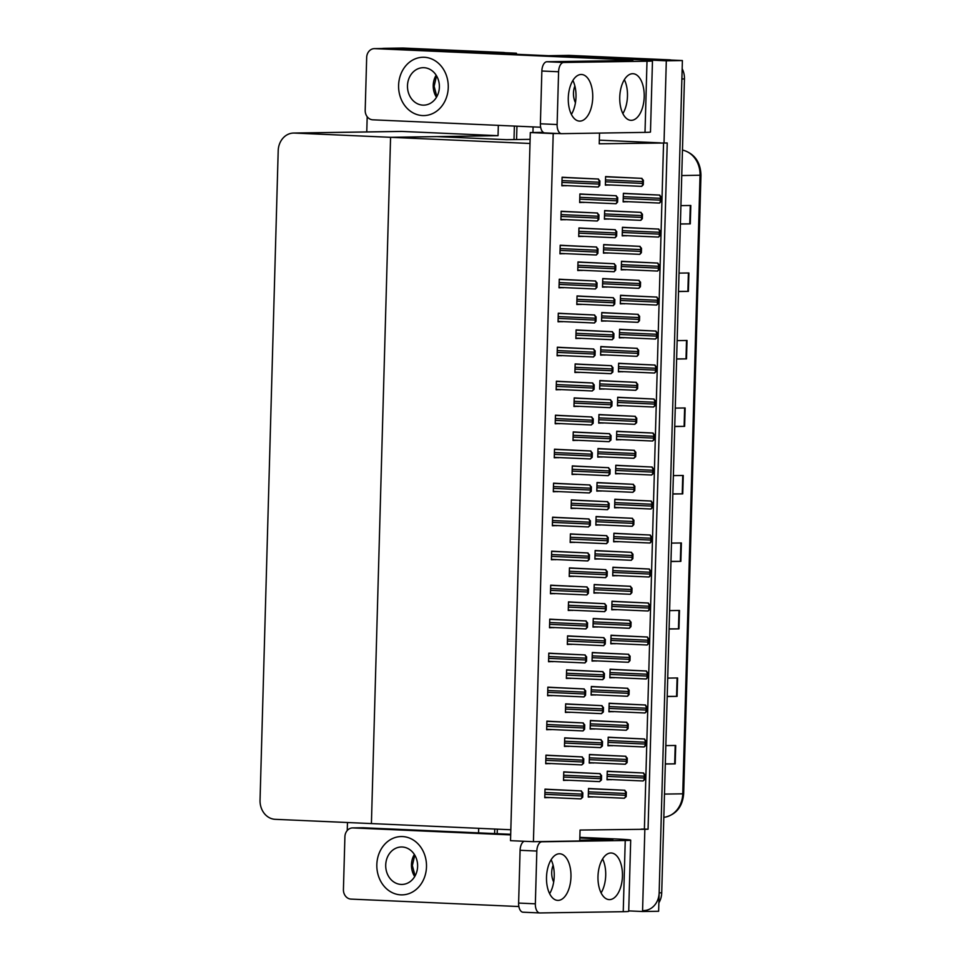 <?xml version="1.0" encoding="UTF-8"?>
<svg xmlns="http://www.w3.org/2000/svg" width="961" height="961" viewBox="0 0 961 961"><rect width="100%" height="100%" fill="white"/><g stroke="black" fill="none" stroke-linecap="round" stroke-linejoin="round"><path stroke-width="1.44" d="M533.427 841.68L553.2 133.567L530.304 132.558L510.519 840.671L533.427 841.68L579.747 840.983L580.06 830.052L648.062 829.235L667.234 142.973L599.22 143.79L599.52 133.086M660.351 142.865L599.328 140.162M498.327 125.374L498.038 135.681L390.574 137.315L530.004 143.477L510.832 829.751L371.414 823.577L390.574 137.315L294.39 133.062A18.427 15.688 -90.9 0 0 293.598 133.05A18.427 15.688 -90.9 0 0 278.197 150.769L260.047 800.225A18.427 15.688 -90.9 0 0 275.218 819.325L371.414 823.577L390.574 137.315L436.907 136.606L506.699 139.693A18.427 15.688 -90.9 0 0 505.906 139.681M644.843 829.283L642.549 911.508L658.633 911.268L682.394 60.555L666.309 60.795L664.015 143.021M642.549 911.508L628.722 910.896M548.971 55.726A18.427 15.688 89.1 0 1 549.98 55.678L566.065 55.438A18.427 15.688 89.1 0 1 566.87 55.438L682.394 60.555M549.98 55.678A18.427 15.688 89.1 0 1 550.773 55.69L666.309 60.795M532.935 132.522L533.091 126.912M641.179 829.127L644.399 829.079L663.558 143.009M644.399 829.079L648.062 829.235M606.295 312.793L601.79 312.541L601.562 321.142L606.067 320.926M562.798 313.454L558.293 313.202L558.065 321.803L562.569 321.587M608.193 244.803L603.7 244.562L603.46 253.151L607.965 252.935M563.747 279.459L559.254 279.219L559.014 287.807L563.518 287.591M607.244 278.798L602.751 278.558L602.511 287.147L607.016 286.931M566.594 177.473L562.101 177.232L561.861 185.821L566.365 185.605M610.091 176.812L605.598 176.572L605.358 185.161L609.863 184.944M565.645 211.468L561.152 211.228L560.912 219.817L565.416 219.601M609.142 210.807L604.649 210.567L604.409 219.156L608.914 218.94M564.696 245.463L560.203 245.223L559.963 253.812L564.467 253.596M603.448 414.78L598.943 414.527L598.703 423.116L603.22 422.912M559.002 449.436L554.497 449.183L554.257 457.772L558.773 457.568M602.499 448.775L597.994 448.523L597.754 457.112L602.271 456.907M558.041 483.431L553.548 483.179L553.308 491.768L557.824 491.551M561.849 347.45L557.344 347.197L557.104 355.786L561.62 355.582M605.346 346.789L600.841 346.537L600.601 355.126L605.118 354.921M560.9 381.445L556.395 381.193L556.155 389.782L560.671 389.577M604.397 380.784L599.892 380.532L599.652 389.121L604.169 388.917M559.951 415.44L555.446 415.188L555.206 423.777L559.722 423.573M600.589 516.754L596.096 516.513L595.856 525.102L600.373 524.886M557.092 517.414L552.599 517.174L552.359 525.763L556.875 525.547M601.538 482.77L597.045 482.518L596.805 491.107L601.322 490.891M556.143 551.41L551.65 551.17L551.41 559.758L555.914 559.542M599.64 550.749L595.147 550.509L594.907 559.098L599.412 558.882M555.194 585.405L550.701 585.165L550.461 593.754L554.965 593.538M598.691 584.744L594.198 584.504L593.958 593.093L598.463 592.877M554.245 619.401L549.752 619.16L549.512 627.749L554.016 627.533M597.742 618.74L593.249 618.5L593.009 627.089L597.514 626.872M549.5 789.377L545.007 789.125L544.767 797.714L549.272 797.51M593.946 754.721L589.453 754.469L589.213 763.058L593.718 762.854M594.895 720.726L590.402 720.474L590.162 729.063L594.667 728.858M595.844 686.731L591.351 686.478L591.111 695.067L595.616 694.863M553.296 653.396L548.803 653.144L548.563 661.745L553.068 661.528M552.347 687.391L547.854 687.139L547.614 695.728L552.119 695.524M551.398 721.387L546.905 721.134L546.665 729.723L551.17 729.519M550.449 755.382L545.956 755.13L545.716 763.719L550.221 763.514M596.793 652.735L592.3 652.483L592.06 661.084L596.565 660.868M592.997 788.717L588.504 788.464L588.264 797.053L592.769 796.849M617.442 567.47L612.95 567.23L612.71 575.819L617.214 575.603M572.996 602.127L568.504 601.874L568.263 610.475L572.768 610.259M616.494 601.466L612.001 601.214L611.761 609.815L616.265 609.598M572.047 636.122L567.555 635.87L567.314 644.471L571.819 644.254M575.843 500.14L571.351 499.9L571.11 508.489L575.615 508.273M619.34 499.48L614.848 499.24L614.608 507.828L619.112 507.612M574.894 534.136L570.402 533.896L570.161 542.485L574.666 542.268M618.391 533.475L613.899 533.235L613.659 541.824L618.163 541.608M573.945 568.131L569.453 567.891L569.212 576.48L573.717 576.264M568.251 772.103L563.759 771.851L563.518 780.44L568.023 780.236M612.698 737.447L608.205 737.195L607.965 745.784L612.469 745.58M613.647 703.452L609.154 703.2L608.914 711.789L613.418 711.584M614.596 669.457L610.103 669.204L609.863 677.793L614.367 677.589M571.098 670.117L566.606 669.865L566.365 678.454L570.87 678.25M570.149 704.113L565.657 703.86L565.416 712.449L569.921 712.245M569.2 738.108L564.708 737.856L564.467 746.445L568.972 746.241M615.545 635.461L611.052 635.209L610.812 643.798L615.316 643.594M625.995 261.524L621.491 261.272L621.25 269.873L625.767 269.657M581.537 296.18L577.044 295.928L576.804 304.529L581.321 304.313M625.034 295.52L620.542 295.267L620.301 303.856L624.818 303.652M580.588 330.176L576.095 329.923L575.855 338.512L580.372 338.308M584.396 194.194L579.891 193.954L579.651 202.543L584.168 202.327M627.893 193.533L623.389 193.293L623.148 201.882L627.665 201.666M583.447 228.189L578.942 227.949L578.702 236.538L583.219 236.322M626.944 227.529L622.44 227.289L622.199 235.877L626.716 235.661M582.498 262.185L577.993 261.933L577.753 270.534L582.27 270.317M623.136 363.51L618.644 363.258L618.403 371.847L622.908 371.643M579.639 364.171L575.146 363.919L574.906 372.508L579.411 372.303M624.085 329.515L619.593 329.263L619.352 337.852L623.869 337.647M578.69 398.166L574.197 397.914L573.957 406.503L578.462 406.299M622.187 397.506L617.695 397.253L617.455 405.842L621.959 405.638M577.741 432.162L573.249 431.909L573.008 440.498L577.513 440.294M621.238 431.501L616.746 431.249L616.506 439.838L621.01 439.621M576.792 466.157L572.3 465.905L572.059 474.494L576.564 474.278M620.289 465.484L615.797 465.244L615.557 473.833L620.061 473.617M611.749 771.443L607.256 771.19L607.016 779.779L611.52 779.575M553.2 133.567L557.957 133.495M530.304 132.558L543.277 132.366M607.016 779.515L611.52 779.707M572.071 474.229L576.564 474.422M573.02 440.234L577.513 440.426M573.969 406.239L578.462 406.443M574.918 372.243L579.411 372.448M577.765 270.257L582.258 270.461M578.714 236.262L583.207 236.466M579.663 202.278L584.156 202.471M575.867 338.248L580.36 338.452M576.816 304.253L581.309 304.457M564.467 746.18L568.972 746.385M565.416 712.185L569.921 712.389M566.365 678.19L570.87 678.394M563.518 780.176L568.023 780.368M569.224 576.204L573.717 576.408M570.173 542.22L574.666 542.412M571.122 508.225L575.615 508.417M567.314 644.194L571.819 644.399M568.263 610.199L572.768 610.403M615.569 473.569L620.061 473.761M616.518 439.573L621.01 439.766M617.467 405.578L621.959 405.77M619.365 337.587L623.857 337.791M618.416 371.583L622.908 371.787M622.211 235.601L626.704 235.805M623.16 201.618L627.653 201.81M620.313 303.592L624.806 303.796M621.262 269.597L625.755 269.801M610.812 643.534L615.316 643.738M609.863 677.529L614.367 677.733M608.914 711.524L613.418 711.729M607.965 745.52L612.469 745.724M613.671 541.56L618.163 541.752M614.62 507.564L619.112 507.756M611.761 609.538L616.265 609.742M612.722 575.543L617.214 575.747M588.264 796.789L592.769 796.981M545.728 763.454L550.221 763.659M546.677 729.459L551.17 729.663M547.626 695.464L552.119 695.668M548.575 661.468L553.068 661.673M544.767 797.45L549.272 797.642M549.524 627.473L554.016 627.677M550.473 593.49L554.965 593.682M551.422 559.494L555.914 559.686M552.371 525.499L556.863 525.691M555.218 423.513L559.71 423.717M556.167 389.517L560.659 389.722M557.116 355.522L561.608 355.726M553.32 491.503L557.812 491.696M554.269 457.508L558.761 457.7M559.963 253.548L564.467 253.74M560.912 219.552L565.416 219.745M561.861 185.557L566.365 185.749M559.014 287.531L563.518 287.735M558.065 321.527L562.557 321.731M592.072 660.808L596.565 661.012M591.123 694.803L595.616 695.007M590.174 728.798L594.667 729.003M589.225 762.794L593.718 762.998M593.021 626.812L597.514 627.016M593.97 592.829L598.463 593.021M594.919 558.834L599.412 559.026M596.817 490.843L601.31 491.035M595.868 524.838L600.361 525.03M599.664 388.857L604.157 389.061M600.613 354.861L605.106 355.065M597.766 456.847L602.259 457.04M598.715 422.852L603.208 423.056M604.409 218.892L608.914 219.084M605.358 184.896L609.863 185.089M602.511 286.871L607.016 287.075M603.46 252.875L607.965 253.079M601.562 320.866L606.055 321.07M382.01 48.518A18.427 15.688 89.1 0 1 384.004 48.338A18.427 15.688 89.1 0 1 384.796 48.35L500.333 53.456L516.417 53.215L516.393 54.284M514.387 126.083L514.003 139.561L514.387 126.083M494.747 829.031L494.615 833.583L494.747 829.031M478.686 828.322L478.566 832.863M384.004 48.338L400.088 48.086A18.427 15.688 89.1 0 1 400.893 48.098L516.417 53.215M347.245 830.52L347.474 822.52M366.766 131.933L367.186 116.725M498.038 135.681L401.842 131.429A18.427 15.688 -90.9 0 0 401.049 131.417L293.598 133.05M682.166 68.712A18.427 15.688 89.1 0 1 684.448 78.922L681.878 78.958L659.15 892.865A18.427 15.688 89.1 0 1 643.738 910.584M669.288 59.822L569.441 55.402A18.427 15.688 89.1 0 0 568.648 55.39L566.065 55.438A18.427 15.688 89.1 0 1 566.87 55.438L669.288 59.822A18.427 15.688 89.1 0 1 671.295 60.062M684.448 78.922L661.721 892.817A18.427 15.688 89.1 0 1 658.874 902.799M669.096 628.89L678.971 628.866L669.084 629.023M669.601 610.607L679.487 610.463L678.971 628.866M667.21 696.389L677.085 696.365L667.198 696.521M667.715 678.106L677.601 677.961L677.085 696.365M665.324 763.887L675.199 763.863L665.312 764.019M665.829 745.604L675.715 745.46L675.199 763.863M674.742 426.396L684.628 426.372L674.742 426.528M675.259 408.113L685.145 407.969L684.628 426.372M676.628 358.897L686.514 358.873L676.628 359.03M677.145 340.614L687.031 340.47L686.514 358.873M678.514 291.399L688.4 291.375L678.514 291.531M679.031 273.116L688.917 272.972L688.4 291.375M680.4 223.901L690.286 223.877L680.4 224.033M680.917 205.63L690.803 205.474L690.286 223.877M670.982 561.392L680.856 561.368L670.97 561.524M671.487 543.109L681.373 542.965L680.856 561.368M672.868 493.894L682.742 493.87L672.856 494.026M673.373 475.611L683.259 475.467L682.742 493.87M503.312 52.483L403.464 48.062A18.427 15.688 89.1 0 0 402.671 48.05L400.088 48.086A18.427 15.688 89.1 0 1 400.893 48.098L503.312 52.483A18.427 15.688 89.1 0 1 505.318 52.723M516.946 126.191L516.574 139.525M497.317 829.151L497.185 833.692M644.939 779.323L643.077 780.969L644.29 779.335A3.075 1.61 92.5 0 1 644.17 778.038L644.23 776.2A3.075 1.61 92.5 0 1 644.411 774.89L643.305 772.992L645.059 774.89L644.939 779.323L644.29 779.335M642.993 780.957L607.028 779.371L643.077 780.969M607.256 771.239L643.63 772.98M645.059 774.89L644.411 774.89M626.188 796.597L624.338 798.243L625.539 796.609A3.075 1.61 92.5 0 1 625.419 795.312L625.479 793.474A3.075 1.61 92.5 0 1 625.659 792.176L624.554 790.266L626.32 792.164L626.188 796.597L625.539 796.609M624.242 798.231L588.276 796.645L624.338 798.243M588.504 788.513L624.878 790.254M626.32 792.164L625.659 792.176M601.442 779.984L599.58 781.629L600.793 779.996A3.075 1.61 92.5 0 1 600.673 778.698L600.733 776.86A3.075 1.61 92.5 0 1 600.913 775.563L599.808 773.653L601.562 775.551L601.442 779.984L600.793 779.996M599.496 781.617L563.53 780.032L599.58 781.629M563.747 771.899L600.132 773.641M601.562 775.551L600.913 775.563M582.69 797.258L580.84 798.903L582.042 797.27A3.075 1.61 92.5 0 1 581.922 795.972L581.982 794.134A3.075 1.61 92.5 0 1 582.162 792.837L581.057 790.927L582.822 792.825L582.69 797.258L582.042 797.27M580.744 798.891L544.779 797.306L580.84 798.903M545.007 789.173L581.381 790.915M582.822 792.825L582.162 792.837M583.639 763.262L581.789 764.908L582.991 763.274A3.075 1.61 92.5 0 1 582.883 761.977L582.931 760.139A3.075 1.61 92.5 0 1 583.111 758.842L582.006 756.932L583.771 758.83L583.639 763.262L582.991 763.274M545.956 755.178L582.33 756.92M583.771 758.83L583.111 758.842M584.588 729.267L583.051 730.913L583.94 729.279A3.075 1.61 92.5 0 1 583.832 727.982L583.88 726.144A3.075 1.61 92.5 0 1 584.06 724.846L582.955 722.936L584.72 724.834L584.588 729.267L583.94 729.279M582.69 730.913L546.677 729.315L582.738 730.913M546.905 721.182L583.279 722.924M584.72 724.834L584.06 724.846M585.537 695.271L584.012 696.917L584.889 695.283A3.075 1.61 92.5 0 1 584.781 693.986L584.829 692.148A3.075 1.61 92.5 0 1 585.009 690.851L583.904 688.941L585.669 690.839L585.537 695.271L584.889 695.283M583.591 696.917L547.626 695.32L583.687 696.917M547.854 687.187L584.228 688.941M585.669 690.839L585.009 690.851M586.498 661.276L584.961 662.922L585.838 661.288A3.075 1.61 92.5 0 1 585.73 659.991L585.778 658.153A3.075 1.61 92.5 0 1 585.958 656.856L584.853 654.946L586.618 656.843L586.498 661.276L585.838 661.288M584.54 662.922L548.575 661.324L584.636 662.922M548.803 653.204L585.177 654.946M586.618 656.843L585.958 656.856M627.137 762.602L625.287 764.247L626.488 762.614A3.075 1.61 92.5 0 1 626.38 761.316L626.428 759.478A3.075 1.61 92.5 0 1 626.608 758.181L625.503 756.271L627.269 758.169L627.137 762.602L626.488 762.614M625.191 764.235L589.225 762.65L625.287 764.247M589.453 754.517L625.827 756.259M627.269 758.169L626.608 758.181M628.086 728.606L626.236 730.252L627.437 728.618A3.075 1.61 92.5 0 1 627.329 727.321L627.377 725.483A3.075 1.61 92.5 0 1 627.557 724.186L626.452 722.276L628.218 724.174L628.086 728.606L627.437 728.618M590.402 720.522L626.776 722.264M628.218 724.174L627.557 724.186M629.035 694.611L627.509 696.257L628.386 694.623A3.075 1.61 92.5 0 1 628.278 693.325L628.326 691.488A3.075 1.61 92.5 0 1 628.506 690.19L627.401 688.28L629.167 690.178L629.035 694.611L628.386 694.623M627.137 696.257L591.123 694.659L627.185 696.257M591.351 686.526L627.725 688.28M629.167 690.178L628.506 690.19M629.996 660.615L628.458 662.261L629.335 660.627A3.075 1.61 92.5 0 1 629.227 659.33L629.275 657.492A3.075 1.61 92.5 0 1 629.467 656.195L628.35 654.285L630.116 656.183L629.996 660.615L629.335 660.627M628.038 662.261L592.072 660.663L628.134 662.261M592.3 652.543L628.674 654.285M630.116 656.183L629.467 656.195M645.888 745.328L644.026 746.973L645.239 745.34A3.075 1.61 92.5 0 1 645.119 744.042L645.179 742.204A3.075 1.61 92.5 0 1 645.36 740.907L644.254 738.997L646.008 740.895L645.888 745.328L645.239 745.34M643.942 746.961L607.977 745.376L644.026 746.973M608.205 737.243L644.579 738.985M646.008 740.895L645.36 740.907M646.837 711.332L644.987 712.978L646.188 711.344A3.075 1.61 92.5 0 1 646.068 710.047L646.128 708.209A3.075 1.61 92.5 0 1 646.309 706.912L645.203 705.002L646.969 706.9L646.837 711.332L646.188 711.344M644.891 712.966L608.926 711.38L644.987 712.978M609.154 703.248L645.528 704.99M646.969 706.9L646.309 706.912M647.786 677.337L646.248 678.983L647.137 677.349A3.075 1.61 92.5 0 1 647.017 676.051L647.077 674.214A3.075 1.61 92.5 0 1 647.258 672.916L646.152 671.006L647.918 672.904L647.786 677.337L647.137 677.349M610.103 669.252L646.477 670.994M647.918 672.904L647.258 672.916M602.391 745.988L600.529 747.634L601.742 746A3.075 1.61 92.5 0 1 601.622 744.703L601.682 742.865A3.075 1.61 92.5 0 1 601.862 741.568L600.757 739.658L602.511 741.556L602.391 745.988L601.742 746M564.708 737.904L601.081 739.646M602.511 741.556L601.862 741.568M603.34 711.993L601.49 713.639L602.691 712.005A3.075 1.61 92.5 0 1 602.571 710.708L602.631 708.87A3.075 1.61 92.5 0 1 602.811 707.572L601.706 705.662L603.472 707.56L603.34 711.993L602.691 712.005M565.657 703.908L602.03 705.65M603.472 707.56L602.811 707.572M604.289 677.998L602.751 679.643L603.64 678.01A3.075 1.61 92.5 0 1 603.52 676.712L603.58 674.874A3.075 1.61 92.5 0 1 603.76 673.577L602.655 671.667L604.421 673.565L604.289 677.998L603.64 678.01M602.391 679.643L566.377 678.046L602.439 679.643M566.606 669.913L602.979 671.655M604.421 673.565L603.76 673.577M592.733 97.614A23.34 12.217 92.5 0 0 581.537 74.49A23.34 12.217 92.5 0 0 568.275 97.986A23.34 12.217 92.5 0 0 579.471 121.11A23.34 12.217 92.5 0 0 592.733 97.614M571.387 114.395A23.34 12.217 92.5 0 0 575.999 96.869A23.34 12.217 92.5 0 0 572.888 80.46M644.206 96.833A23.34 12.217 92.5 0 0 633.011 73.709A23.34 12.217 92.5 0 0 619.749 97.205A23.34 12.217 92.5 0 0 630.945 120.329A23.34 12.217 92.5 0 0 644.206 96.833M622.86 113.614A23.34 12.217 92.5 0 0 627.473 96.088A23.34 12.217 92.5 0 0 624.362 79.679M422.624 115.572A29.166 24.842 -90.9 0 0 423.873 115.584A29.166 24.842 -90.9 0 0 448.27 86.778A29.166 24.842 -90.9 0 0 424.245 57.276A29.166 24.842 -90.9 0 0 422.984 57.264A29.166 24.842 -90.9 0 0 398.587 86.058A29.166 24.842 -90.9 0 0 422.624 115.572A29.166 24.842 -90.9 0 0 423.873 115.584A29.166 24.842 -90.9 0 0 448.27 86.778A29.166 24.842 -90.9 0 0 424.245 57.276A29.166 24.842 -90.9 0 0 422.984 57.264A29.166 24.842 -90.9 0 0 398.587 86.058A29.166 24.842 -90.9 0 0 422.624 115.572M540.647 127.236L372.772 119.813A9.214 7.844 -90.9 0 1 365.192 110.263L366.67 57.492A9.214 7.844 -90.9 0 1 374.37 48.627L384.664 48.47A9.214 7.844 89.1 0 1 385.061 48.482L634.945 59.534A36.842 0.973 1.6 0 1 652.471 60.855A36.842 0.973 1.6 0 1 647.005 61.216L563.675 62.477A9.214 4.817 92.5 0 0 558.593 71.763L541.86 71.018A9.214 4.817 -87.5 0 1 546.941 61.744L632.843 60.435L628.83 59.87L374.766 48.639A9.214 7.844 -90.9 0 0 374.37 48.627M561.38 133.651L544.959 132.918A9.214 4.817 -87.5 0 1 544.803 132.918A9.214 4.817 -87.5 0 1 540.394 123.789L557.116 124.534L558.593 71.763M557.116 124.534A9.214 4.817 92.5 0 0 561.536 133.663A9.214 4.817 92.5 0 0 561.68 133.663L645.011 132.39L647.005 61.216M540.394 123.789L541.86 71.018M570.666 112.809A29.166 24.842 -90.9 0 0 571.615 114.023A29.166 24.842 -90.9 0 1 570.666 112.809M652.471 60.855L650.477 132.041A36.842 0.973 -178.4 0 1 645.011 132.39M570.966 876.9A23.34 12.217 92.5 0 0 559.77 853.776A23.34 12.217 92.5 0 0 546.509 877.273A23.34 12.217 92.5 0 0 557.704 900.397A23.34 12.217 92.5 0 0 570.966 876.9M549.62 893.694A23.34 12.217 92.5 0 0 554.233 876.168A23.34 12.217 92.5 0 0 551.121 859.747M622.44 876.12A23.34 12.217 92.5 0 0 611.244 852.996A23.34 12.217 92.5 0 0 597.982 876.492A23.34 12.217 92.5 0 0 609.178 899.616A23.34 12.217 92.5 0 0 622.44 876.12M601.093 892.913A23.34 12.217 92.5 0 0 605.706 875.387A23.34 12.217 92.5 0 0 602.595 858.966M400.845 894.859A29.166 24.842 -90.9 0 0 402.106 894.871A29.166 24.842 -90.9 0 0 426.504 866.077A29.166 24.842 -90.9 0 0 402.479 836.563A29.166 24.842 -90.9 0 0 401.217 836.55A29.166 24.842 -90.9 0 0 376.82 865.356A29.166 24.842 -90.9 0 0 400.845 894.859A29.166 24.842 -90.9 0 0 402.106 894.871A29.166 24.842 -90.9 0 0 426.504 866.077A29.166 24.842 -90.9 0 0 402.479 836.563A29.166 24.842 -90.9 0 0 401.217 836.55A29.166 24.842 -90.9 0 0 376.82 865.356A29.166 24.842 -90.9 0 0 400.845 894.859M518.88 906.535L351.005 899.1A9.214 7.844 -90.9 0 1 343.425 889.55L344.903 836.779A9.214 7.844 -90.9 0 1 352.603 827.914L362.898 827.757A9.214 7.844 89.1 0 1 363.294 827.769L510.699 834.292M579.855 837.355L613.166 838.821A36.842 0.973 1.6 0 1 630.692 840.142A36.842 0.973 1.6 0 1 625.239 840.503L541.908 841.776A9.214 4.817 92.5 0 0 536.827 851.05L520.093 850.305A9.214 4.817 -87.5 0 1 524.117 841.271M539.614 912.938L523.192 912.205A9.214 4.817 -87.5 0 1 523.036 912.205A9.214 4.817 -87.5 0 1 518.616 903.076L535.349 903.82L536.827 851.05M535.349 903.82A9.214 4.817 92.5 0 0 539.77 912.95A9.214 4.817 92.5 0 0 539.914 912.95L623.245 911.689L625.239 840.503M518.616 903.076L520.093 850.305M579.771 840.202L612.902 839.602L579.831 837.956M548.899 892.096A29.166 24.842 -90.9 0 0 549.848 893.31A29.166 24.842 -90.9 0 1 548.899 892.096M510.687 834.905L352.999 827.926A9.214 7.844 -90.9 0 0 352.603 827.914M630.692 840.142L628.71 911.328A36.842 0.973 -178.4 0 1 623.245 911.689M574.882 85.949A18.727 15.953 -90.9 0 0 575.447 102.743M401.145 884.432A18.727 15.953 -90.9 0 0 401.95 884.444A18.727 15.953 -90.9 0 0 417.615 865.945A18.727 15.953 -90.9 0 0 402.191 847.001A18.727 15.953 -90.9 0 0 401.386 846.989A18.727 15.953 -90.9 0 0 385.709 865.477A18.727 15.953 -90.9 0 0 401.145 884.432M553.104 865.248A18.727 15.953 -90.9 0 0 553.68 882.03M422.912 105.133A18.727 15.953 -90.9 0 0 423.717 105.145A18.727 15.953 -90.9 0 0 439.381 86.658A18.727 15.953 -90.9 0 0 423.957 67.702A18.727 15.953 -90.9 0 0 423.152 67.69A18.727 15.953 -90.9 0 0 407.476 86.19A18.727 15.953 -90.9 0 0 422.912 105.133M630.945 626.62L629.407 628.266L630.284 626.632A3.075 1.61 92.5 0 1 630.176 625.335L630.224 623.497A3.075 1.61 92.5 0 1 630.416 622.199L629.299 620.289L631.065 622.187L630.945 626.62L630.284 626.632M628.987 628.266L593.021 626.668L629.083 628.266M593.249 618.548L629.623 620.289M631.065 622.187L630.416 622.199M631.894 592.625L630.356 594.27L631.233 592.637A3.075 1.61 92.5 0 1 631.125 591.351L631.173 589.501A3.075 1.61 92.5 0 1 631.365 588.204L630.248 586.294L632.014 588.192L631.894 592.625L631.233 592.637M629.935 594.27L593.97 592.673L630.032 594.27M594.198 584.552L630.572 586.294M632.014 588.192L631.365 588.204M632.843 558.641L631.305 560.275L632.182 558.641A3.075 1.61 92.5 0 1 632.074 557.356L632.122 555.506A3.075 1.61 92.5 0 1 632.314 554.209L631.209 552.299L632.963 554.197L632.843 558.641L632.182 558.641M595.147 550.557L631.521 552.299M632.963 554.197L632.314 554.209M587.447 627.281L585.91 628.926L586.787 627.293A3.075 1.61 92.5 0 1 586.678 625.995L586.727 624.157A3.075 1.61 92.5 0 1 586.919 622.86L585.802 620.95L587.567 622.848L587.447 627.281L586.787 627.293M585.489 628.926L549.524 627.329L585.585 628.926M549.752 619.208L586.126 620.95M587.567 622.848L586.919 622.86M588.396 593.285L586.859 594.931L587.736 593.297A3.075 1.61 92.5 0 1 587.627 592.012L587.676 590.162A3.075 1.61 92.5 0 1 587.868 588.865L586.751 586.955L588.516 588.853L588.396 593.285L587.736 593.297M550.701 585.213L587.075 586.955M588.516 588.853L587.868 588.865M589.345 559.302L587.808 560.936L588.685 559.302A3.075 1.61 92.5 0 1 588.576 558.017L588.625 556.167A3.075 1.61 92.5 0 1 588.817 554.869L587.712 552.959L589.465 554.857L589.345 559.302L588.685 559.302M587.435 560.936L551.422 559.35L587.483 560.936M551.65 551.218L588.024 552.959M589.465 554.857L588.817 554.869M605.238 644.002L603.7 645.648L604.589 644.014A3.075 1.61 92.5 0 1 604.469 642.717L604.529 640.879A3.075 1.61 92.5 0 1 604.709 639.582L603.604 637.672L605.37 639.57L605.238 644.002L604.589 644.014M603.292 645.648L567.326 644.05L603.388 645.648M567.555 635.918L603.928 637.672M605.37 639.57L604.709 639.582M606.187 610.007L604.649 611.652L605.538 610.019A3.075 1.61 92.5 0 1 605.418 608.721L605.478 606.884A3.075 1.61 92.5 0 1 605.658 605.586L604.553 603.676L606.319 605.574L606.187 610.007L605.538 610.019M604.241 611.652L568.275 610.055L604.337 611.652M568.504 601.934L604.877 603.676M606.319 605.574L605.658 605.586M607.136 576.011L605.598 577.657L606.487 576.023A3.075 1.61 92.5 0 1 606.379 574.726L606.427 572.888A3.075 1.61 92.5 0 1 606.607 571.591L605.502 569.681L607.268 571.579L607.136 576.011L606.487 576.023M605.19 577.657L569.224 576.059L605.286 577.657M569.453 567.939L605.826 569.681M607.268 571.579L606.607 571.591M648.735 643.341L647.197 644.987L648.086 643.353A3.075 1.61 92.5 0 1 647.966 642.056L648.026 640.218A3.075 1.61 92.5 0 1 648.207 638.921L647.101 637.011L648.867 638.909L648.735 643.341L648.086 643.353M646.837 644.987L610.824 643.389L646.885 644.987M611.052 635.257L647.426 637.011M648.867 638.909L648.207 638.921M649.684 609.346L648.146 610.992L649.035 609.358A3.075 1.61 92.5 0 1 648.915 608.061L648.975 606.223A3.075 1.61 92.5 0 1 649.155 604.925L648.05 603.015L649.816 604.913L649.684 609.346L649.035 609.358M647.738 610.992L611.773 609.394L647.834 610.992M612.001 601.274L648.375 603.015M649.816 604.913L649.155 604.925M650.633 575.351L649.095 576.996L649.984 575.363A3.075 1.61 92.5 0 1 649.876 574.065L649.924 572.227A3.075 1.61 92.5 0 1 650.104 570.93L648.999 569.02L650.765 570.918L650.633 575.351L649.984 575.363M648.687 576.996L612.722 575.399L648.783 576.996M612.95 567.278L649.324 569.02M650.765 570.918L650.104 570.93M633.792 524.646L632.254 526.28L633.131 524.646A3.075 1.61 92.5 0 1 633.023 523.361L633.071 521.511A3.075 1.61 92.5 0 1 633.263 520.213L632.158 518.303L633.912 520.213L633.792 524.646L633.131 524.646M631.882 526.28L595.868 524.694L631.93 526.28M596.096 516.562L632.47 518.303M633.912 520.213L633.263 520.213M634.74 490.651L632.879 492.296L634.08 490.663A3.075 1.61 92.5 0 1 633.972 489.365L634.02 487.527A3.075 1.61 92.5 0 1 634.212 486.218L633.107 484.32L634.861 486.218L634.74 490.651L634.08 490.663M632.782 492.284L596.817 490.699L632.879 492.296M597.045 482.566L633.419 484.308M634.861 486.218L634.212 486.218M635.689 456.655L633.828 458.301L635.029 456.667A3.075 1.61 92.5 0 1 634.921 455.37L634.969 453.532A3.075 1.61 92.5 0 1 635.161 452.235L634.056 450.325L635.81 452.223L635.689 456.655L635.029 456.667M633.743 458.289L597.766 456.703L633.828 458.301M597.994 448.571L634.368 450.313M635.81 452.223L635.161 452.235M636.638 422.66L634.777 424.306L635.99 422.672A3.075 1.61 92.5 0 1 635.87 421.374L635.918 419.537A3.075 1.61 92.5 0 1 636.11 418.239L635.005 416.329L636.759 418.227L636.638 422.66L635.99 422.672M634.692 424.294L598.715 422.708L634.777 424.306M598.943 414.575L635.317 416.317M636.759 418.227L636.11 418.239M637.587 388.664L635.726 390.31L636.939 388.676A3.075 1.61 92.5 0 1 636.819 387.379L636.867 385.541A3.075 1.61 92.5 0 1 637.059 384.244L635.954 382.334L637.708 384.232L637.587 388.664L636.939 388.676M599.892 380.58L636.266 382.322M637.708 384.232L637.059 384.244M590.294 525.307L588.432 526.952L589.634 525.319A3.075 1.61 92.5 0 1 589.525 524.021L589.573 522.183A3.075 1.61 92.5 0 1 589.766 520.874L588.661 518.964L590.414 520.874L590.294 525.307L589.634 525.319M588.336 526.94L552.371 525.355L588.432 526.952M552.599 517.222L588.973 518.964M590.414 520.874L589.766 520.874M591.243 491.311L589.381 492.957L590.583 491.323A3.075 1.61 92.5 0 1 590.474 490.026L590.522 488.188A3.075 1.61 92.5 0 1 590.715 486.879L589.61 484.981L591.363 486.879L591.243 491.311L590.583 491.323M589.285 492.945L553.32 491.359L589.381 492.957M553.548 483.227L589.922 484.969M591.363 486.879L590.715 486.879M592.192 457.316L590.33 458.962L591.532 457.328A3.075 1.61 92.5 0 1 591.423 456.031L591.471 454.193A3.075 1.61 92.5 0 1 591.664 452.895L590.559 450.985L592.312 452.883L592.192 457.316L591.532 457.328M590.246 458.95L554.269 457.364L590.33 458.962M554.497 449.231L590.871 450.973M592.312 452.883L591.664 452.895M593.141 423.32L591.279 424.966L592.493 423.333A3.075 1.61 92.5 0 1 592.372 422.035L592.42 420.197A3.075 1.61 92.5 0 1 592.613 418.9L591.508 416.99L593.261 418.888L593.141 423.32L592.493 423.333M555.446 415.236L591.82 416.978M593.261 418.888L592.613 418.9M594.09 389.325L592.228 390.971L593.442 389.337A3.075 1.61 92.5 0 1 593.321 388.04L593.369 386.202A3.075 1.61 92.5 0 1 593.562 384.905L592.457 382.995L594.21 384.893L594.09 389.325L593.442 389.337M592.18 390.971L556.167 389.373L592.228 390.971M556.395 381.241L592.769 382.983M594.21 384.893L593.562 384.905M608.085 542.028L606.547 543.662L607.436 542.028A3.075 1.61 92.5 0 1 607.328 540.743L607.376 538.893A3.075 1.61 92.5 0 1 607.556 537.595L606.451 535.685L608.217 537.583L608.085 542.028L607.436 542.028M570.402 533.944L606.775 535.685M608.217 537.583L607.556 537.595M609.034 508.033L607.508 509.666L608.385 508.033A3.075 1.61 92.5 0 1 608.277 506.747L608.325 504.897A3.075 1.61 92.5 0 1 608.505 503.6L607.4 501.69L609.166 503.588L609.034 508.033L608.385 508.033M607.136 509.666L571.122 508.081L607.184 509.666M571.351 499.948L607.724 501.69M609.166 503.588L608.505 503.6M609.995 474.037L608.133 475.683L609.334 474.049A3.075 1.61 92.5 0 1 609.226 472.752L609.274 470.914A3.075 1.61 92.5 0 1 609.466 469.605L608.349 467.695L610.115 469.605L609.995 474.037L609.334 474.049M608.037 475.671L572.071 474.085L608.133 475.683M572.3 465.953L608.673 467.695M610.115 469.605L609.466 469.605M610.944 440.042L609.082 441.688L610.283 440.054A3.075 1.61 92.5 0 1 610.175 438.757L610.223 436.919A3.075 1.61 92.5 0 1 610.415 435.621L609.298 433.711L611.064 435.609L610.944 440.042L610.283 440.054M608.986 441.676L573.02 440.09L609.082 441.688M573.249 431.957L609.622 433.699M611.064 435.609L610.415 435.621M611.893 406.047L610.031 407.692L611.232 406.059A3.075 1.61 92.5 0 1 611.124 404.761L611.172 402.923A3.075 1.61 92.5 0 1 611.364 401.626L610.247 399.716L612.013 401.614L611.893 406.047L611.232 406.059M609.935 407.68L573.969 406.095L610.031 407.692M574.197 397.962L610.571 399.704M612.013 401.614L611.364 401.626M651.582 541.355L650.044 543.001L650.933 541.367A3.075 1.61 92.5 0 1 650.825 540.082L650.873 538.232A3.075 1.61 92.5 0 1 651.053 536.935L649.948 535.025L651.714 536.923L651.582 541.355L650.933 541.367M649.636 543.001L613.671 541.415L649.732 543.001M613.899 533.283L650.273 535.025M651.714 536.923L651.053 536.935M652.531 507.372L651.005 509.006L651.882 507.372A3.075 1.61 92.5 0 1 651.774 506.087L651.822 504.237A3.075 1.61 92.5 0 1 652.002 502.939L650.897 501.029L652.663 502.927L652.531 507.372L651.882 507.372M614.848 499.288L651.222 501.029M652.663 502.927L652.002 502.939M653.492 473.377L651.63 475.022L652.831 473.389A3.075 1.61 92.5 0 1 652.723 472.091L652.771 470.253A3.075 1.61 92.5 0 1 652.963 468.944L651.846 467.034L653.612 468.944L653.492 473.377L652.831 473.389M651.582 475.01L615.569 473.425L651.63 475.022M615.797 465.292L652.171 467.034M653.612 468.944L652.963 468.944M654.441 439.381L652.579 441.027L653.78 439.393A3.075 1.61 92.5 0 1 653.672 438.096L653.72 436.258A3.075 1.61 92.5 0 1 653.912 434.949L652.795 433.051L654.561 434.949L654.441 439.381L653.78 439.393M652.483 441.015L616.518 439.429L652.579 441.027M616.746 431.297L653.12 433.039M654.561 434.949L653.912 434.949M655.39 405.386L653.528 407.032L654.729 405.398A3.075 1.61 92.5 0 1 654.621 404.1L654.669 402.263A3.075 1.61 92.5 0 1 654.861 400.965L653.756 399.055L655.51 400.953L655.39 405.386L654.729 405.398M653.432 407.02L617.467 405.434L653.528 407.032M617.695 397.301L654.069 399.043M655.51 400.953L654.861 400.965M638.536 354.669L636.999 356.315L637.888 354.681A3.075 1.61 92.5 0 1 637.768 353.384L637.816 351.546A3.075 1.61 92.5 0 1 638.008 350.248L636.903 348.338L638.657 350.236L638.536 354.669L637.888 354.681M636.626 356.315L600.613 354.717L636.675 356.315M600.841 346.585L637.227 348.338M638.657 350.236L638.008 350.248M639.485 320.674L637.948 322.319L638.837 320.686A3.075 1.61 92.5 0 1 638.717 319.388L638.765 317.55A3.075 1.61 92.5 0 1 638.957 316.253L637.852 314.343L639.606 316.241L639.485 320.674L638.837 320.686M637.575 322.319L601.562 320.722L637.623 322.319M601.79 312.589L638.176 314.343M639.606 316.241L638.957 316.253M640.434 286.678L638.897 288.324L639.786 286.69A3.075 1.61 92.5 0 1 639.666 285.393L639.714 283.555A3.075 1.61 92.5 0 1 639.906 282.258L638.801 280.348L640.555 282.246L640.434 286.678L639.786 286.69M638.488 288.324L602.523 286.726L638.572 288.324M602.739 278.606L639.125 280.348M640.555 282.246L639.906 282.258M641.383 252.683L639.846 254.329L640.735 252.695A3.075 1.61 92.5 0 1 640.615 251.41L640.663 249.56A3.075 1.61 92.5 0 1 640.855 248.262L639.75 246.352L641.504 248.25L641.383 252.683L640.735 252.695M639.437 254.329L603.472 252.731L639.521 254.329M603.688 244.611L640.074 246.352M641.504 248.25L640.855 248.262M642.332 218.7L640.795 220.333L641.684 218.7A3.075 1.61 92.5 0 1 641.564 217.414L641.624 215.564A3.075 1.61 92.5 0 1 641.804 214.267L640.699 212.357L642.453 214.255L642.332 218.7L641.684 218.7M604.649 210.615L641.023 212.357M642.453 214.255L641.804 214.267M643.281 184.704L641.744 186.338L642.633 184.704A3.075 1.61 92.5 0 1 642.513 183.419L642.573 181.569A3.075 1.61 92.5 0 1 642.753 180.272L641.648 178.362L643.402 180.272L643.281 184.704L642.633 184.704M605.598 176.62L641.972 178.362M643.402 180.272L642.753 180.272M595.039 355.33L593.502 356.975L594.391 355.342A3.075 1.61 92.5 0 1 594.27 354.044L594.318 352.206A3.075 1.61 92.5 0 1 594.511 350.909L593.405 348.999L595.159 350.897L595.039 355.33L594.391 355.342M593.129 356.975L557.116 355.378L593.177 356.975M557.344 347.245L593.73 348.999M595.159 350.897L594.511 350.909M595.988 321.334L594.451 322.98L595.34 321.346A3.075 1.61 92.5 0 1 595.219 320.049L595.267 318.211A3.075 1.61 92.5 0 1 595.46 316.914L594.354 315.004L596.108 316.902L595.988 321.334L595.34 321.346M594.042 322.98L558.065 321.382L594.126 322.98M558.293 313.262L594.679 315.004M596.108 316.902L595.46 316.914M596.937 287.339L595.4 288.985L596.288 287.351A3.075 1.61 92.5 0 1 596.168 286.054L596.216 284.216A3.075 1.61 92.5 0 1 596.409 282.918L595.303 281.008L597.057 282.906L596.937 287.339L596.288 287.351M594.991 288.985L559.026 287.387L595.075 288.985M559.242 279.267L595.628 281.008M597.057 282.906L596.409 282.918M597.886 253.344L596.349 254.989L597.237 253.356A3.075 1.61 92.5 0 1 597.117 252.07L597.165 250.22A3.075 1.61 92.5 0 1 597.358 248.923L596.252 247.013L598.006 248.911L597.886 253.344L597.237 253.356M560.191 245.271L596.577 247.013M598.006 248.911L597.358 248.923M598.835 219.36L597.298 220.994L598.186 219.36A3.075 1.61 92.5 0 1 598.066 218.075L598.126 216.225A3.075 1.61 92.5 0 1 598.307 214.928L597.201 213.018L598.955 214.916L598.835 219.36L598.186 219.36M596.925 220.994L560.924 219.408L596.973 220.994M561.152 211.276L597.526 213.018M598.955 214.916L598.307 214.928M599.784 185.365L598.247 186.999L599.135 185.365A3.075 1.61 92.5 0 1 599.015 184.08L599.075 182.23A3.075 1.61 92.5 0 1 599.256 180.932L598.15 179.022L599.904 180.932L599.784 185.365L599.135 185.365M597.886 186.999L561.873 185.413L597.922 186.999M562.101 177.28L598.475 179.022M599.904 180.932L599.256 180.932M612.842 372.051L610.98 373.697L612.181 372.063A3.075 1.61 92.5 0 1 612.073 370.766L612.121 368.928A3.075 1.61 92.5 0 1 612.313 367.631L611.208 365.721L612.962 367.619L612.842 372.051L612.181 372.063M575.146 363.967L611.52 365.709M612.962 367.619L612.313 367.631M613.791 338.056L612.253 339.701L613.13 338.068A3.075 1.61 92.5 0 1 613.022 336.77L613.07 334.933A3.075 1.61 92.5 0 1 613.262 333.635L612.157 331.725L613.911 333.623L613.791 338.056L613.13 338.068M611.881 339.701L575.867 338.104L611.929 339.701M576.095 329.971L612.469 331.713M613.911 333.623L613.262 333.635M614.74 304.06L613.202 305.706L614.079 304.072A3.075 1.61 92.5 0 1 613.971 302.775L614.019 300.937A3.075 1.61 92.5 0 1 614.211 299.64L613.106 297.73L614.86 299.628L614.74 304.06L614.079 304.072M612.782 305.706L576.816 304.108L612.878 305.706M577.044 295.976L613.418 297.73M614.86 299.628L614.211 299.64M615.689 270.065L614.151 271.711L615.028 270.077A3.075 1.61 92.5 0 1 614.92 268.78L614.968 266.942A3.075 1.61 92.5 0 1 615.16 265.644L614.055 263.734L615.809 265.632L615.689 270.065L615.028 270.077M613.743 271.711L577.765 270.113L613.827 271.711M577.993 261.993L614.367 263.734M615.809 265.632L615.16 265.644M616.638 236.07L615.1 237.715L615.989 236.082A3.075 1.61 92.5 0 1 615.869 234.784L615.917 232.946A3.075 1.61 92.5 0 1 616.109 231.649L615.004 229.739L616.758 231.637L616.638 236.07L615.989 236.082M614.692 237.715L578.714 236.118L614.776 237.715M578.942 227.997L615.316 229.739M616.758 231.637L616.109 231.649M617.587 202.086L616.049 203.72L616.938 202.086A3.075 1.61 92.5 0 1 616.818 200.801L616.866 198.951A3.075 1.61 92.5 0 1 617.058 197.654L615.953 195.744L617.707 197.642L617.587 202.086L616.938 202.086M579.891 194.002L616.265 195.744M617.707 197.642L617.058 197.654M656.339 371.39L654.477 373.036L655.678 371.402A3.075 1.61 92.5 0 1 655.57 370.105L655.618 368.267A3.075 1.61 92.5 0 1 655.81 366.97L654.705 365.06L656.459 366.958L656.339 371.39L655.678 371.402M654.381 373.024L618.416 371.439L654.477 373.036M618.644 363.306L655.018 365.048M656.459 366.958L655.81 366.97M657.288 337.395L655.426 339.041L656.627 337.407A3.075 1.61 92.5 0 1 656.519 336.11L656.567 334.272A3.075 1.61 92.5 0 1 656.759 332.974L655.654 331.065L657.408 332.962L657.288 337.395L656.627 337.407M619.593 329.311L655.967 331.052M657.408 332.962L656.759 332.974M658.237 303.4L656.699 305.045L657.576 303.412A3.075 1.61 92.5 0 1 657.468 302.114L657.516 300.276A3.075 1.61 92.5 0 1 657.708 298.979L656.603 297.069L658.357 298.967L658.237 303.4L657.576 303.412M656.327 305.045L620.313 303.448L656.375 305.045M620.542 295.315L656.916 297.069M658.357 298.967L657.708 298.979M659.186 269.404L657.648 271.05L658.525 269.416A3.075 1.61 92.5 0 1 658.417 268.119L658.465 266.281A3.075 1.61 92.5 0 1 658.657 264.984L657.552 263.074L659.306 264.972L659.186 269.404L658.525 269.416M657.276 271.05L621.262 269.452L657.324 271.05M621.491 261.332L657.865 263.074M659.306 264.972L658.657 264.984M660.135 235.409L658.597 237.055L659.486 235.421A3.075 1.61 92.5 0 1 659.366 234.124L659.414 232.286A3.075 1.61 92.5 0 1 659.606 230.988L658.501 229.078L660.255 230.976L660.135 235.409L659.486 235.421M658.189 237.055L622.211 235.457L658.273 237.055M622.44 227.337L658.814 229.078M660.255 230.976L659.606 230.988M661.084 201.414L659.546 203.059L660.435 201.426A3.075 1.61 92.5 0 1 660.315 200.14L660.363 198.29A3.075 1.61 92.5 0 1 660.555 196.993L659.45 195.083L661.204 196.981L661.084 201.414L660.435 201.426M659.138 203.059L623.16 201.462L659.222 203.059M623.389 193.341L659.775 195.083M661.204 196.981L660.555 196.993M506.699 139.693L530.112 139.345L506.303 139.681M550.773 55.69L569.441 55.402M384.796 48.35L403.464 48.062M294.39 133.062L401.842 131.429M681.757 175.551L700.953 175.214L683.667 793.75L682.754 793.81L700.04 175.274A24.566 20.926 -90.9 0 0 683.427 150.336A6.138 3.135 -75.8 0 1 683.86 150.397C694.851 154.12 700.545 162.397 700.953 175.214M683.667 793.75C682.538 806.591 676.328 814.399 665.048 817.186A6.138 3.195 -99.2 0 1 664.808 817.21A24.566 20.926 -90.9 0 0 682.754 793.81L664.483 794.086M665.048 817.186L663.835 817.222M682.454 150.36L683.427 150.336L682.466 150.096M661.721 892.817L659.15 892.865M682.238 493.882L682.742 475.467M684.124 426.384L684.628 407.981M686.01 358.885L686.514 340.482M687.884 291.387L688.4 272.984M689.77 223.889L690.286 205.486M680.352 561.38L680.856 542.965M678.466 628.866L678.983 610.463M676.58 696.365L677.097 677.961M674.694 763.863L675.211 745.46M607.112 776.392L644.17 778.038M607.16 774.554L644.23 776.2M607.244 771.395L643.305 772.992M588.36 793.666L625.419 795.312M588.408 791.828L625.479 793.474M588.492 788.669L624.554 790.266M563.602 777.053L600.673 778.698M563.663 775.215L600.733 776.86M563.747 772.055L599.808 773.653M544.863 794.327L581.922 795.972M544.911 792.489L581.982 794.134M544.995 789.329L581.057 790.927M581.741 764.908L545.728 763.31L581.693 764.896M545.812 760.343L582.883 761.977M545.86 758.493L582.931 760.139M545.944 755.334L582.006 756.932M546.761 726.348L583.832 727.982M546.809 724.498L583.88 726.144M546.893 721.339L582.955 722.936M547.71 692.352L584.781 693.986M547.758 690.515L584.829 692.148M547.842 687.343L583.904 688.941M548.659 658.357L585.73 659.991M548.707 656.519L585.778 658.153M548.803 653.348L584.853 654.946M589.309 759.683L626.38 761.316M589.357 757.833L626.428 759.478M589.441 754.673L625.503 756.271M626.188 730.252L590.174 728.654L626.14 730.252M590.258 725.687L627.329 727.321M590.306 723.837L627.377 725.483M590.39 720.678L626.452 722.276M591.207 691.692L628.278 693.325M591.255 689.842L628.326 691.488M591.351 686.683L627.401 688.28M592.156 657.696L629.227 659.33M592.204 655.858L629.275 657.492M592.3 652.687L628.35 654.285M608.061 742.397L645.119 744.042M608.109 740.559L645.179 742.204M608.193 737.399L644.254 738.997M609.01 708.413L646.068 710.047M609.058 706.563L646.128 708.209M609.142 703.404L645.203 705.002M645.888 678.983L609.875 677.385L645.84 678.983M609.959 674.418L647.017 676.051M610.007 672.568L647.077 674.214M610.091 669.409L646.152 671.006M600.481 747.634L564.479 746.036L600.445 747.622M564.563 743.057L601.622 744.703M564.612 741.219L601.682 742.865M564.696 738.06L600.757 739.658M601.442 713.639L565.428 712.041L601.394 713.639M565.512 709.074L602.571 710.708M565.561 707.224L602.631 708.87M565.645 704.065L601.706 705.662M566.461 675.078L603.52 676.712M566.51 673.229L603.58 674.874M566.594 670.069L602.655 671.667M628.806 60.495L628.83 59.87M546.941 61.744L563.675 62.477M385.061 48.482L374.766 48.639M607.04 839.782L607.064 839.169M538.244 841.608L541.908 841.776M363.294 827.769L352.999 827.926M414.708 876.576A18.727 15.953 89.1 0 1 414.371 854.449M436.474 97.289A18.727 15.953 89.1 0 1 436.138 75.162M593.105 623.701L630.176 625.335M593.153 621.863L630.224 623.497M593.249 618.692L629.299 620.289M594.054 589.706L631.125 591.351M594.102 587.868L631.173 589.501M594.198 584.696L630.248 586.294M630.933 560.275L594.919 558.689L630.884 560.275M595.003 555.71L632.074 557.356M595.051 553.872L632.122 555.506M595.147 550.713L631.209 552.299M549.608 624.362L586.678 625.995M549.656 622.524L586.727 624.157M549.752 619.352L585.802 620.95M586.486 594.931L550.473 593.345L586.438 594.931M550.557 590.366L587.627 592.012M550.605 588.528L587.676 590.162M550.701 585.357L586.751 586.955M551.506 556.371L588.576 558.017M551.554 554.533L588.625 556.167M551.65 551.374L587.712 552.959M567.41 641.083L604.469 642.717M567.458 639.245L604.529 640.879M567.543 636.074L603.604 637.672M568.359 607.088L605.418 608.721M568.407 605.25L605.478 606.884M568.492 602.079L604.553 603.676M569.308 573.092L606.379 574.726M569.356 571.254L606.427 572.888M569.441 568.083L605.502 569.681M610.908 640.422L647.966 642.056M610.956 638.584L648.026 640.218M611.04 635.413L647.101 637.011M611.857 606.427L648.915 608.061M611.905 604.589L648.975 606.223M611.989 601.418L648.05 603.015M612.806 572.432L649.876 574.065M612.854 570.594L649.924 572.227M612.938 567.422L648.999 569.02M595.952 521.715L633.023 523.361M596 519.877L633.071 521.511M596.096 516.718L632.158 518.303M596.901 487.72L633.972 489.365M596.949 485.882L634.02 487.527M597.045 482.722L633.107 484.32M597.85 453.724L634.921 455.37M597.898 451.886L634.969 453.532M597.994 448.727L634.056 450.325M598.799 419.741L635.87 421.374M598.859 417.891L635.918 419.537M598.943 414.732L635.005 416.329M635.677 390.31L599.664 388.712L635.641 390.31M599.748 385.745L636.819 387.379M599.808 383.895L636.867 385.541M599.892 380.736L635.954 382.334M552.455 522.376L589.525 524.021M552.503 520.538L589.573 522.183M552.599 517.378L588.661 518.964M553.404 488.38L590.474 490.026M553.452 486.542L590.522 488.188M553.548 483.383L589.61 484.981M554.353 454.385L591.423 456.031M554.401 452.547L591.471 454.193M554.497 449.388L590.559 450.985M591.231 424.966L555.218 423.369L591.195 424.954M555.302 420.401L592.372 422.035M555.362 418.552L592.42 420.197M555.446 415.392L591.508 416.99M556.251 386.406L593.321 388.04M556.311 384.556L593.369 386.202M556.395 381.397L592.457 382.995M606.187 543.662L570.173 542.076L606.139 543.662M570.257 539.097L607.328 540.743M570.305 537.259L607.376 538.893M570.39 534.088L606.451 535.685M571.206 505.102L608.277 506.747M571.254 503.264L608.325 504.897M571.351 500.104L607.4 501.69M572.155 471.106L609.226 472.752M572.203 469.268L609.274 470.914M572.3 466.109L608.349 467.695M573.104 437.111L610.175 438.757M573.152 435.273L610.223 436.919M573.249 432.114L609.298 433.711M574.053 403.115L611.124 404.761M574.101 401.278L611.172 402.923M574.197 398.118L610.247 399.716M613.755 538.436L650.825 540.082M613.803 536.598L650.873 538.232M613.887 533.427L649.948 535.025M650.633 509.006L614.62 507.42L650.585 509.006M614.704 504.441L651.774 506.087M614.752 502.603L651.822 504.237M614.848 499.444L650.897 501.029M615.653 470.446L652.723 472.091M615.701 468.608L652.771 470.253M615.797 465.448L651.846 467.034M616.602 436.45L653.672 438.096M616.65 434.612L653.72 436.258M616.746 431.453L652.795 433.051M617.551 402.455L654.621 404.1M617.599 400.617L654.669 402.263M617.695 397.458L653.756 399.055M600.697 351.75L637.768 353.384M600.757 349.9L637.816 351.546M600.841 346.741L636.903 348.338M601.646 317.755L638.717 319.388M601.706 315.917L638.765 317.55M601.79 312.745L637.852 314.343M602.595 283.759L639.666 285.393M602.655 281.921L639.714 283.555M602.739 278.75L638.801 280.348M603.544 249.764L640.615 251.41M603.604 247.926L640.663 249.56M603.688 244.755L639.75 246.352M640.422 220.333L604.421 218.748L640.386 220.333M604.505 215.769L641.564 217.414M604.553 213.931L641.624 215.564M604.637 210.759L640.699 212.357M641.383 186.338L605.37 184.752L641.335 186.338M605.454 181.773L642.513 183.419M605.502 179.935L642.573 181.569M605.586 176.776L641.648 178.362M557.2 352.411L594.27 354.044M557.26 350.561L594.318 352.206M557.344 347.401L593.405 348.999M558.149 318.415L595.219 320.049M558.209 316.577L595.267 318.211M558.293 313.406L594.354 315.004M559.098 284.42L596.168 286.054M559.158 282.582L596.216 284.216M559.242 279.411L595.303 281.008M595.976 254.989L559.975 253.404L595.94 254.989M560.047 250.425L597.117 252.07M560.107 248.587L597.165 250.22M560.191 245.415L596.252 247.013M561.008 216.429L598.066 218.075M561.056 214.591L598.126 216.225M561.14 211.432L597.201 213.018M561.957 182.434L599.015 184.08M562.005 180.596L599.075 182.23M562.089 177.437L598.15 179.022M610.932 373.697L574.918 372.099L610.884 373.685M575.002 369.132L612.073 370.766M575.05 367.282L612.121 368.928M575.146 364.123L611.208 365.721M575.951 335.137L613.022 336.77M575.999 333.287L613.07 334.933M576.095 330.128L612.157 331.725M576.9 301.141L613.971 302.775M576.948 299.303L614.019 300.937M577.044 296.132L613.106 297.73M577.849 267.146L614.92 268.78M577.897 265.308L614.968 266.942M577.993 262.137L614.055 263.734M578.798 233.151L615.869 234.784M578.858 231.313L615.917 232.946M578.942 228.141L615.004 229.739M615.677 203.72L579.663 202.134L615.641 203.72M579.747 199.155L616.818 200.801M579.807 197.317L616.866 198.951M579.891 194.146L615.953 195.744M618.5 368.471L655.57 370.105M618.548 366.621L655.618 368.267M618.644 363.462L654.705 365.06M655.378 339.041L619.365 337.443L655.33 339.041M619.449 334.476L656.519 336.11M619.497 332.626L656.567 334.272M619.593 329.467L655.654 331.065M620.398 300.481L657.468 302.114M620.446 298.631L657.516 300.276M620.542 295.471L656.603 297.069M621.347 266.485L658.417 268.119M621.395 264.647L658.465 266.281M621.491 261.476L657.552 263.074M622.296 232.49L659.366 234.124M622.356 230.652L659.414 232.286M622.44 227.481L658.501 229.078M623.245 198.495L660.315 200.14M623.305 196.657L660.363 198.29M623.389 193.485L659.45 195.083M682.466 150.036L683.86 150.397M544.803 132.918L561.536 133.663M523.036 912.205L539.77 912.95M414.768 855.098L412.365 865.549L415.08 875.915M436.534 75.811L434.132 86.262L436.847 96.629"/></g></svg>
